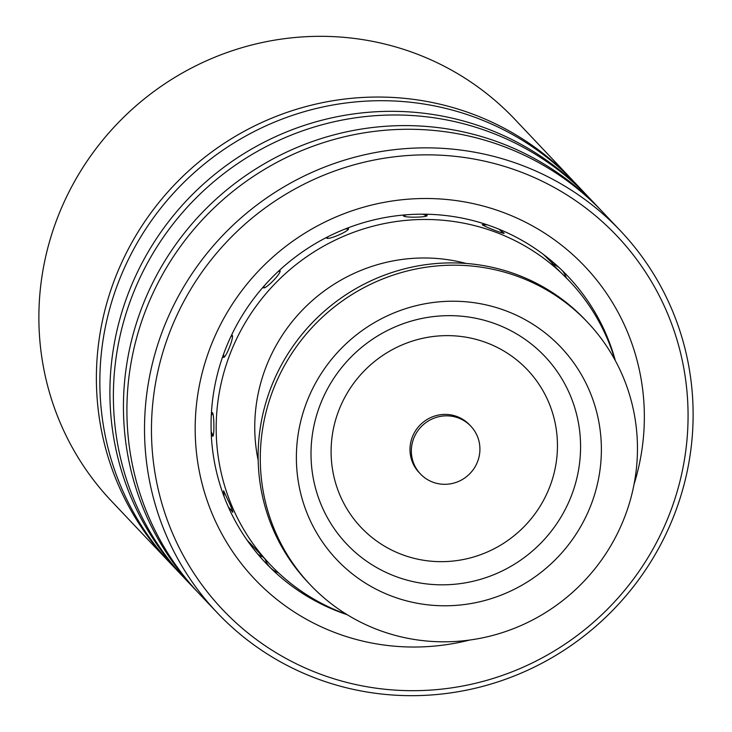 <?xml version="1.0" encoding="UTF-8"?>
<svg xmlns="http://www.w3.org/2000/svg" width="732" height="732" viewBox="0 0 732 732"><rect width="100%" height="100%" fill="white"/><g stroke="black" fill="none" stroke-linecap="round" stroke-linejoin="round"><path stroke-width="1.1" d="M433.902 482.544A34.715 33.809 136.6 0 0 474.171 468.288A34.715 33.809 136.6 0 0 470.832 426.198A34.715 33.809 136.6 0 0 457.363 417.606A34.715 33.809 136.6 0 0 417.094 431.853A34.715 33.809 136.6 0 0 420.424 473.943A34.715 33.809 136.6 0 0 433.902 482.544M470.832 426.198L469.477 424.77A34.715 33.809 136.6 0 0 456.009 416.179A34.715 33.809 136.6 0 0 415.739 430.425A34.715 33.809 136.6 0 0 419.079 472.515L420.424 473.943M587.485 322.208L585.326 319.93A190.915 185.946 136.6 0 0 511.238 272.624A190.915 185.946 136.6 0 0 289.744 351.012A190.915 185.946 136.6 0 0 308.099 582.507L310.267 584.786A190.915 185.946 136.6 0 0 384.355 632.082A190.915 185.946 136.6 0 0 605.849 553.703A190.915 185.946 136.6 0 0 587.485 322.208A190.915 185.946 136.6 0 0 513.397 274.912A190.915 185.946 136.6 0 0 291.903 353.291A190.915 185.946 136.6 0 0 310.267 584.786M501.054 309.087A154.388 150.371 136.6 0 0 305.583 405.18A154.388 150.371 136.6 0 0 396.698 597.916A154.388 150.371 136.6 0 0 592.179 501.813A154.388 150.371 136.6 0 0 501.054 309.087M211.173 431.917L212.49 436.025C214.412 438.852 214.348 414.596 212.426 412.61L211.383 413.452M222.949 356.319L223.278 357.189C225.072 359.842 234.313 337.168 232.209 335.283L231.532 335.183M263.163 287.063L263.364 287.676C265.112 290.128 282.241 272.478 279.917 270.639L279.35 270.419M326.536 237.452L326.637 238.074C328.412 240.316 350.811 230.406 348.295 228.494L347.471 228.155M403.899 215.025L403.478 215.94C405.372 217.999 429.657 217.294 426.948 215.272L424.02 214.192M485.883 224.806L482.178 224.642C484.245 226.572 506.7 235.201 503.881 232.986L501.21 231.211M543.556 254.544L553.712 264.49M552.331 263.996L569.404 281.033A206.104 200.742 136.6 0 0 309.883 254.571A206.104 200.742 136.6 0 0 231.87 505.931A206.104 200.742 136.6 0 0 270.126 564.5A206.104 200.742 136.6 0 0 346.547 614.313M270.126 564.5L250.06 543.226M231.074 509.875L232.639 512.199C233.307 512.647 232.282 509.756 229.574 503.506L223.608 490.815L223.919 494.073M615.008 360.043A206.104 200.742 136.6 0 0 607.661 339.593A206.104 200.742 136.6 0 0 569.404 281.033M466.092 263.447A167.052 162.705 136.6 0 0 258.176 460.382M572.305 179.99L514.797 119.27A277.702 270.474 136.6 0 0 232.044 50.801A277.702 270.474 136.6 0 0 41.733 277.94A277.702 270.474 136.6 0 0 111.566 501.2L169.074 561.92A277.702 270.474 -43.4 0 1 99.241 338.651A277.702 270.474 -43.4 0 1 289.552 111.52A277.702 270.474 -43.4 0 1 572.305 179.99A277.702 270.474 -43.4 0 1 574.034 181.829M685.271 454.352A271.627 264.554 136.6 0 0 458.406 156.712A271.627 264.554 136.6 0 0 154.26 391.172A271.627 264.554 136.6 0 0 381.125 688.821A271.627 264.554 136.6 0 0 685.271 454.352M147.37 389.47A277.702 270.474 -43.4 0 1 337.681 162.33A277.702 270.474 -43.4 0 1 620.434 230.8A277.702 270.474 -43.4 0 1 690.267 454.06A277.702 270.474 -43.4 0 1 499.956 681.199A277.702 270.474 -43.4 0 1 217.203 612.73A277.702 270.474 -43.4 0 1 147.37 389.47M469.505 640.079A227.368 221.448 -43.4 0 1 197.521 396.323A227.368 221.448 -43.4 0 1 452.111 200.065A227.368 221.448 -43.4 0 1 642.01 449.21A227.368 221.448 -43.4 0 1 634.068 484.218M615.356 360.684A208.272 202.856 136.6 0 0 568.005 276.394A208.272 202.856 136.6 0 0 355.935 225.044A208.272 202.856 136.6 0 0 213.204 395.399A208.272 202.856 136.6 0 0 265.579 562.844A208.272 202.856 136.6 0 0 347.169 614.706M184.345 578.024A277.702 270.474 -43.4 0 1 182.597 576.194L172.542 565.58A277.702 270.474 -43.4 0 1 102.709 342.32A277.702 270.474 -43.4 0 1 293.02 115.18A277.702 270.474 -43.4 0 1 575.773 183.65L585.829 194.264A277.702 270.474 -43.4 0 1 587.558 196.103M182.597 576.194A277.702 270.474 -43.4 0 1 112.765 352.934A277.702 270.474 -43.4 0 1 303.075 125.803A277.702 270.474 -43.4 0 1 585.829 194.264M197.869 592.298A277.702 270.474 -43.4 0 1 196.121 590.477L186.065 579.863A277.702 270.474 -43.4 0 1 116.242 356.594A277.702 270.474 -43.4 0 1 306.543 129.463A277.702 270.474 -43.4 0 1 589.306 197.933L599.362 208.547A277.702 270.474 -43.4 0 1 601.082 210.386M196.121 590.477A277.702 270.474 -43.4 0 1 126.297 367.217A277.702 270.474 -43.4 0 1 316.599 140.077A277.702 270.474 -43.4 0 1 599.362 208.547M217.203 612.73L199.598 594.137A277.702 270.474 -43.4 0 1 129.765 370.877A277.702 270.474 -43.4 0 1 320.067 143.746A277.702 270.474 -43.4 0 1 602.829 212.207L620.434 230.8M170.812 563.741A277.702 270.474 -43.4 0 1 169.074 561.92M491.904 322.602A136.454 132.904 136.6 0 0 319.143 407.541A136.454 132.904 136.6 0 0 399.681 577.877A136.454 132.904 136.6 0 0 572.442 492.947A136.454 132.904 136.6 0 0 491.904 322.602M483.001 341.469A114.585 111.603 136.6 0 0 337.928 412.784A114.585 111.603 136.6 0 0 405.555 555.826A114.585 111.603 136.6 0 0 550.629 484.502A114.585 111.603 136.6 0 0 483.001 341.469M250.106 543.354L247.068 540.152M502.957 233.188A21.695 21.695 0 0 0 498.831 229.134M487.338 224.852A21.695 21.695 0 0 0 482.672 225.035M265.14 559.211A21.695 21.695 0 0 0 278.407 572.735M606.7 337.351A21.695 21.695 0 0 0 603.882 331.193M559.175 267.647A21.695 21.695 0 0 0 551.754 263.822M566.266 277.721A21.695 21.695 0 0 0 561.993 270.328M224.038 491.419A21.695 21.695 0 0 0 224.111 496.662M228.274 506.818A21.695 21.695 0 0 0 232.657 511.174M426.6 216.022A21.695 21.695 0 0 0 422.831 214.183M406.196 214.805A21.695 21.695 0 0 0 403.735 216.141M348.359 229.153A21.695 21.695 0 0 0 345.477 228.869M328.11 236.646A21.695 21.695 0 0 0 326.893 238.248M280.082 271.032A21.695 21.695 0 0 0 278.078 271.609M264.344 285.718A21.695 21.695 0 0 0 263.804 287.859M232.355 335.531A21.695 21.695 0 0 0 230.745 336.857M223.599 354.096A21.695 21.695 0 0 0 223.992 357.225M212.628 412.903A21.695 21.695 0 0 0 211.274 415.694M211.164 431.578A21.695 21.695 0 0 0 213.213 435.595M249.996 543.025A21.695 21.695 0 0 0 250.884 545.422M257.81 554.142A21.695 21.695 0 0 0 263.044 557.015M557.061 266.164A21.695 21.695 0 0 0 556.576 265.268"/></g></svg>
